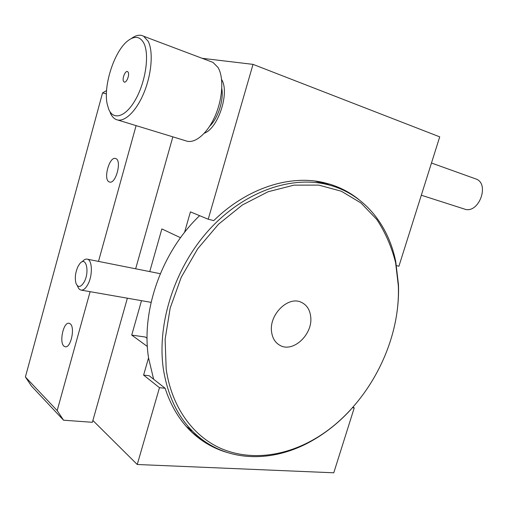 <?xml version="1.0" encoding="UTF-8"?>
<svg xmlns="http://www.w3.org/2000/svg" width="508" height="508" viewBox="0 0 508 508"><rect width="100%" height="100%" fill="white"/><g stroke="black" fill="none" stroke-linecap="round" stroke-linejoin="round"><path stroke-width="0.76" d="M64.002 346.189C59.004 342.468 63.405 322.034 68.948 323.24L70.18 323.78C75.279 327.139 70.961 347.942 65.392 346.812L64.002 346.189M109.258 181.928C102.864 179.832 109.423 155.823 115.665 158.553L115.697 158.559C122.231 160.261 115.722 184.664 109.468 182.004L109.258 181.928M106.42 93.796L102.552 92.926L25.4 376.98L57.182 410.578L63.551 420.205L92.38 422.294L127.368 298.196M135.655 268.796L172.853 136.849M57.182 410.578L90.113 291.675M98.495 261.404L136.1 125.622M63.551 420.205L31.477 386.074L25.4 376.98M102.552 92.926L106.566 90.551M329.159 185.033L322.548 182.328M358.946 199.625C350.425 192.722 340.792 187.604 330.035 184.258L323.888 182.62C290.03 174.53 247.199 187.827 213.766 220.599L208.216 219.227L190.424 211.88L184.531 232.429M148.552 357.861L143.605 375.107L159.474 387.687L137.249 464.496L333.769 472.796L354.241 407.892L353.009 407.156M137.249 464.496L92.894 420.484M396.519 265.652L398.913 266.243L439.725 136.862L253.028 64.37L208.216 219.227M147.364 346.475L131.724 335.096L141.497 300.673M180.531 237.719L161.862 228.924L149.746 271.602M253.028 64.37L202.127 58.299M159.474 387.687L165.125 388.271L149.149 375.723L143.605 375.107M192.056 430.987L188.379 428.752M147.085 338.271L145.345 337.033L131.724 335.096M352.508 407.714L354.241 407.892M165.125 388.271C172.625 411.067 184.81 428.39 201.682 440.252C209.512 445.713 217.919 449.758 226.898 452.387M310.756 317.202C310.026 309.785 306.775 304.768 301.003 302.158C288.15 295.974 269.259 314.389 271.513 331.337C272.313 338.201 275.279 342.951 280.416 345.599C293.453 352.654 312.712 334.327 310.756 317.202M166.192 369.278C171.742 407.276 192.989 436.08 220.802 448.412C248.793 460.559 282.01 456.806 311.302 440.849C363.988 412.337 400.825 345.732 398.323 285.661L395.605 262.693C391.598 246.774 385.305 232.334 376.726 219.373L360.921 202.94L341.37 191.237L318.732 185.096L293.897 185.153L268.014 191.776L242.392 204.965L218.465 224.276L197.656 248.825L181.229 277.292L170.186 308.045L165.119 339.306L166.192 369.278M350.615 409.791C338.607 422.84 325.228 433.445 310.49 441.604C275.692 460.902 234.804 462.54 204.368 441.16C182.404 425.634 168.739 401.657 163.386 369.227C156.705 323.552 174.708 267.691 209.01 229.921C243.37 192.138 289.725 175.781 326.2 184.296C362.712 192.621 388.068 223.495 395.726 261.468L398.475 284.702C398.907 297.771 397.7 310.959 394.856 324.275M199.612 215.678C161.773 251.651 140.887 310.725 148.596 358.134L153.626 379.241M186.341 426.536L189.236 428.657M316.598 181.54L315.239 181.083M123.482 81.261L124.155 82.023C126.295 83.382 129.762 75.146 128.226 72.327L127.578 71.59C125.425 70.218 121.971 78.416 123.482 81.261M143.77 43.009C139.967 36.347 134.684 35.592 127.914 40.729C114.281 50.997 103.061 85.922 107.22 104.203L108.687 109.157C113.411 121.006 126.13 116.916 135.96 98.812C145.872 80.88 149.581 53.937 143.77 43.009M131.432 38.481C135.985 35.09 140.056 34.354 143.65 36.252L148.145 41.288C153.499 51.391 151.682 74.251 143.84 93.021C136.049 111.849 123.971 122.949 116.211 119.545C113.659 118.44 111.639 116.122 110.16 112.598M117.729 120.009L185.731 140.779C194.246 144.355 206.966 134.252 214.827 116.643C222.745 99.085 224.053 77.368 217.989 67.437L212.998 62.401L210.464 61.443M209.721 126.149C217.989 118.396 223.933 100.057 221.806 88.57M204.368 133.179C218.269 128.245 229.927 92.367 221.602 79.502M421.316 195.224L465.677 209.455C479.361 212.598 489.471 184.067 476.333 179.114L474.967 178.619M78.175 266.135C75.362 272.212 74.638 277.952 75.997 283.35C78.035 287.884 80.734 287.471 84.099 282.111C89.922 271.901 86.049 255.626 79.877 263.569L78.175 266.135M81.972 261.887L82.41 261.531C84.042 259.664 85.623 258.864 87.16 259.144C92.424 259.658 92.869 275.736 87.744 284.671C85.579 288.538 83.363 290.347 81.102 290.1C79.566 289.808 78.397 288.493 77.591 286.163L77.305 285.667M317.824 181.451L327.031 184.087M201.682 440.252L190.995 431.4M311.302 440.849L310.49 441.604M326.2 184.296L314.827 181.032M395.605 262.693L395.726 261.468M278.733 344.64L280.416 345.599M212.998 62.401L143.65 36.252M431.47 163.017L476.333 179.114M151.098 302.349L81.102 290.1M160.293 273.698L87.16 259.144"/></g></svg>
